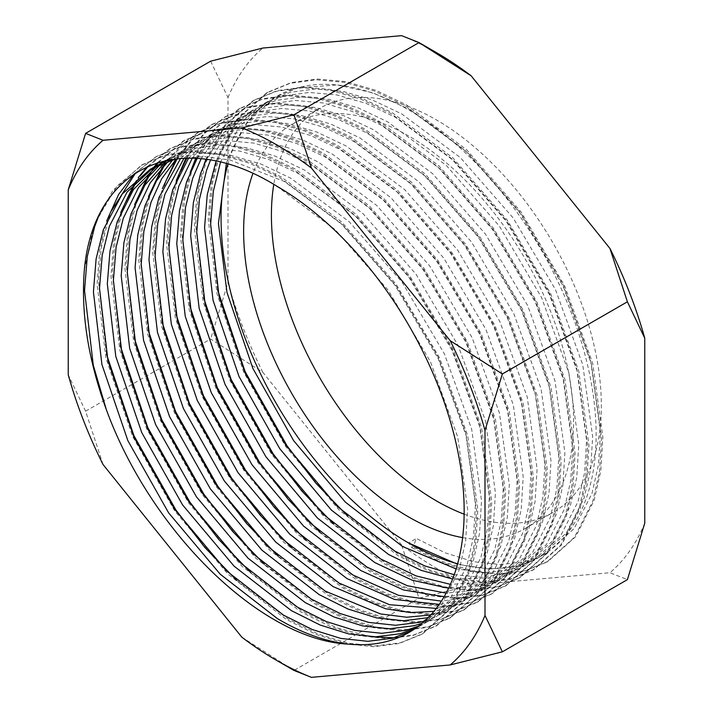 <?xml version="1.0" encoding="UTF-8"?>
<svg xmlns="http://www.w3.org/2000/svg" width="713" height="713" viewBox="0 0 713 713"><rect width="100%" height="100%" fill="white"/><g stroke="black" fill="none" stroke-linecap="round" stroke-linejoin="round"><path stroke-width="0.53" stroke-dasharray="3.56 2.67" d="M471.186 585.115A315.725 182.287 60 0 1 436.383 568.172A315.725 182.287 60 0 1 401.571 544.928L419.012 598.252L471.186 585.115L609.954 572.717L627.395 579.633M464.145 514.18A233.303 134.695 -120 0 0 553.03 512.424A233.303 134.695 -120 0 0 588.786 325.476A233.303 134.695 -120 0 0 436.383 119.891A233.303 134.695 -120 0 0 319.727 108.34A233.303 134.695 -120 0 0 273.774 184.382M462.639 537.602A233.303 134.695 -120 0 0 525.24 528.467A233.303 134.695 -120 0 0 561.006 341.518A233.303 134.695 -120 0 0 408.594 135.933A233.303 134.695 -120 0 0 291.947 124.383A233.303 134.695 -120 0 0 252.91 173.553M216.057 161.174L234.639 128.215L261.225 105.257L283.943 95.907L309.219 92.44L336.919 94.927L366.072 103.385L395.572 117.387L454.217 161.04L507.193 221.583L549.375 293.052L576.71 368.398L586.585 440.215L584.607 472.746L578.1 501.435L560.266 536.568L533.404 560.623L511.364 569.571L485.081 572.637L456.142 568.929M220.495 162.181L239.372 126.415L267.304 101.745L290.022 92.396L315.298 88.929L342.998 91.416L372.15 99.873L401.651 113.875L460.295 157.537L513.271 218.08L555.454 289.54L582.788 364.887L592.663 436.704L590.676 469.234L584.179 497.924L566.345 533.057L539.483 557.111L517.442 566.069L488.975 569.09L457.514 564.224M206.324 159.445L223.909 132.493L247.331 113.278L270.058 103.929L295.325 100.462L323.034 102.948L352.177 111.406L381.678 125.408L440.331 169.061L493.307 229.604L535.49 301.073L562.824 376.419L572.691 448.236L570.712 480.767L564.206 509.456L546.381 544.589L519.51 568.644L497.469 577.592L452.621 579.027M210.513 160.104L228.597 130.586L253.409 109.766L276.136 100.417L301.403 96.95L329.112 99.437L358.256 107.895L387.756 121.896L446.409 165.559L499.376 226.101L541.568 297.562L568.903 372.908L578.769 444.725L576.79 477.255L570.284 505.945L552.459 541.078L525.588 565.133L503.547 574.09L480.009 577.147L454.226 574.723M197.153 158.464L213.258 137.03L233.436 121.299L256.163 111.941L281.43 108.483L309.139 110.97L338.292 119.427L367.783 133.429L426.436 177.082L479.412 237.625L521.595 309.086L548.93 384.441L558.805 456.258L556.817 488.788L550.32 517.478L532.486 552.611L505.615 576.665L483.574 585.614L448.611 588.27M201.102 158.803L217.911 135.015L239.515 117.788L262.241 108.438L287.508 104.971L315.217 107.458L344.37 115.916L373.862 129.918L432.515 173.58L485.491 234.122L527.673 305.583L555.008 380.929L564.883 452.746L562.896 485.277L556.398 513.966L538.565 549.099L511.693 573.154L489.653 582.111L450.42 584.33M188.562 158.143L219.551 129.311L242.268 119.962L267.544 116.504L295.244 118.991L324.397 127.44L353.898 141.45L412.542 185.104L465.518 245.646L507.701 317.107L535.035 392.453L544.91 464.279L542.923 496.809L536.426 525.49L518.592 560.632L491.729 584.687L469.689 593.635L444.137 596.71M192.243 158.206L207.323 139.677L225.629 125.809L248.347 116.46L273.623 112.993L301.323 115.479L330.476 123.937L359.976 137.939L418.62 181.592L471.596 242.135L513.779 313.604L541.114 388.95L550.989 460.767L549.001 493.298L542.504 521.987L524.67 557.12L497.799 581.175L475.767 590.123L446.142 593.109M180.621 158.42L205.656 137.333L228.383 127.983L253.65 124.525L281.359 127.012L310.503 135.461L340.003 149.472L398.647 193.125L451.623 253.668L493.815 325.128L521.141 400.474L531.016 472.291L529.037 504.831L522.531 533.511L504.706 568.644L477.835 592.699L455.794 601.656L439.226 604.392M183.999 158.233L211.734 133.83L234.461 124.481L259.728 121.014L287.437 123.501L316.581 131.958L346.081 145.96L404.726 189.613L457.701 250.156L499.893 321.625L527.219 396.972L537.094 468.789L535.115 501.319L528.609 530.009L510.775 565.142L483.913 589.196L461.872 598.145L441.427 601.121M172.519 160.149L191.761 145.354L214.488 136.005L239.755 132.547L267.464 135.033L296.617 143.482L326.108 157.493L384.762 201.146L437.737 261.689L479.92 333.149L507.255 408.496L517.13 480.312L515.143 512.843L508.645 541.532L490.811 576.665L463.94 600.72L441.9 609.677L433.914 611.362M176.058 159.266L197.84 141.851L220.567 132.493L245.833 129.035L273.542 131.522L302.686 139.98L332.187 153.981L390.84 197.635L443.816 258.177L485.999 329.638L513.333 404.993L523.208 476.81L521.221 509.34L514.724 538.03L496.89 573.163L470.019 597.218L447.978 606.166L436.285 608.403M164.685 162.617L167.448 160.389M167.805 160.113L177.867 153.375L200.594 144.026L225.869 140.559L253.57 143.055L282.722 151.504L312.223 165.505L370.867 209.167L423.843 269.71L466.026 341.171L493.36 416.517L503.235 488.334L501.248 520.864L494.751 549.554L476.917 584.687L450.046 608.742L428.201 617.645M168.072 161.459L183.945 149.864L206.672 140.514L231.948 137.056L259.648 139.543L288.801 148.001L318.301 162.003L376.945 205.656L429.921 266.199L472.104 337.659L499.439 413.005L509.314 484.831L507.326 517.362L500.829 546.042L482.995 581.184L456.124 605.239L434.092 614.187L430.75 614.98M157.216 165.71L160.131 163.749M165.327 160.63L186.708 152.047L211.975 148.58L239.675 151.067L268.828 159.525L298.328 173.526L356.972 217.189L409.948 277.731L452.14 349.192L479.466 424.538L489.341 496.355L487.362 528.886L480.856 557.575L463.022 592.708L436.16 616.763L422.105 623.269M160.443 164.284L163.295 162.199M165.746 160.541L170.059 157.885L192.777 148.536L218.053 145.078L245.753 147.564L274.906 156.013L304.406 170.024L363.051 213.677L416.027 274.22L458.209 345.68L485.544 421.026L495.419 492.852L493.441 525.383L486.934 554.063L469.101 589.196L442.238 613.251L424.823 620.889M179.756 158.482L203.865 156.628L229.898 159.944L284.434 181.548L343.087 225.21L396.063 285.753L438.245 357.213L465.58 432.559L475.446 504.376L473.468 536.907L466.962 565.596L449.137 600.729L422.265 624.784L415.634 628.233M153.161 167.715L156.165 165.906M168.446 159.988L178.892 156.557L204.159 153.099L231.868 155.586L261.011 164.035L290.512 178.045L349.165 221.698L402.141 282.241L444.324 353.701L471.658 429.048L481.525 500.865L479.546 533.404L473.04 562.085L455.215 597.218L428.344 621.273L418.513 626.139M276.617 186.066L335.27 229.72L388.246 290.262L430.429 361.723L457.764 437.069L467.639 508.886L465.651 541.417L459.154 570.106L441.32 605.239L414.449 629.294L411.838 630.747M226.351 163.732L228.32 157.626L247.188 121.896L275.12 97.235L297.838 87.886L337.035 84.936A265.227 153.126 -120 0 0 275.984 96.727A265.227 153.126 -120 0 0 227.884 164.168M103.046 464.528L85.605 411.205L210.638 339.023L262.803 372.293L401.571 544.928M262.803 372.293A315.725 182.287 60 0 1 228 282.589L210.638 339.023M210.638 61.184L228 97.565L228 282.589M228 97.565A315.725 182.287 60 0 1 262.803 48.047M401.571 35.65A315.725 182.287 60 0 1 436.383 52.593M644.757 523.199A315.725 182.287 60 0 1 609.954 572.717M85.605 411.205L68.243 374.824M241.814 637.164L293.988 670.434L419.012 598.252M457.639 563.76A265.227 153.126 -120 0 0 541.212 556.113A265.227 153.126 -120 0 0 564.589 296.278A265.227 153.126 -120 0 0 337.035 84.936L372.774 92.761L409.467 109.365L468.111 153.028L521.087 213.57L563.27 285.031L590.605 360.377L600.48 432.194L598.492 464.724L591.995 493.414L574.161 528.547L547.29 552.602L525.258 561.559L500.669 564.625L473.673 561.728L445.224 552.869L416.41 538.467L413.576 545.775M413.549 545.828L411.847 547.611L408.594 542.976L416.41 538.467M98.198 217.376L116.932 186.262L142.85 164.391L166.245 154.766L192.26 151.201L220.789 153.767L250.807 162.484L281.18 176.922L341.572 221.903L396.116 284.273L439.547 357.899L467.683 435.527L477.835 509.51L475.776 543.03L469.074 572.584L450.687 608.786L422.996 633.572L400.287 642.796L374.949 645.969L347.124 642.992L317.82 633.866L288.123 619.044L236.582 580.311M106.46 354.058L98.439 280.967L101.282 247.848L108.563 218.561L111.54 210.674M135.639 172.903L156.744 156.37L180.131 146.744L206.155 143.179L234.684 145.755L264.692 154.463L295.075 168.901L355.466 213.882L410.011 276.252L453.441 349.878L481.578 427.506L491.729 501.489L489.671 535.008L482.968 564.562L464.582 600.765L436.882 625.551L414.182 634.784L394.102 637.796M371.108 636.736L336.964 627.895L302.018 611.023L250.477 572.289M120.345 346.037L112.324 272.945L115.176 239.826L122.458 210.54L125.435 202.652M136.923 180.692L140.131 176.066M148.331 166.147L170.63 148.349L194.025 138.723L220.041 135.167L248.57 137.734L278.587 146.45L308.961 160.88L369.352 205.861L423.905 268.231L467.336 341.857L495.464 419.485L505.615 493.476L503.565 526.987L496.854 556.541L478.468 592.744L450.776 617.529L428.067 626.763L402.729 629.927L374.913 626.95L345.6 617.823L315.912 603.002L264.363 564.268M134.24 338.015L126.219 264.933L129.071 231.805L136.352 202.528L139.329 194.631M150.817 172.671L154.026 168.045M158.393 162.457L184.524 140.327L207.92 130.702L233.935 127.146L262.464 129.713L292.482 138.429L322.855 152.858L383.246 197.84L437.791 260.218L481.23 333.836L509.358 411.463L519.51 485.455L517.46 518.966L510.749 548.52L492.362 584.722L464.671 609.517L441.962 618.741L416.624 621.905L388.799 618.929L359.495 609.802L329.798 594.981L278.257 556.247M148.135 329.994L140.113 256.912L142.965 223.793L150.247 194.506L153.215 186.61M164.712 164.65L179.988 146.183L198.419 132.306L221.805 122.681L247.83 119.124L276.359 121.691L306.376 130.408L336.75 144.837L397.141 189.818L451.685 252.197L495.116 325.814L523.253 403.442L533.404 477.434L531.345 510.945L524.643 540.507L506.257 576.701L478.557 601.496L455.857 610.72L430.518 613.884L402.693 610.907L373.389 601.79L343.693 586.959L292.152 548.226M162.02 321.982L154.008 248.89L156.851 215.772L164.133 186.485L167.109 178.589M177.065 159.035L192.902 139.106L212.305 124.285L235.7 114.659L261.724 111.103L290.244 113.67L320.262 122.386L350.636 136.816L411.027 181.797L465.58 244.176L509.011 317.793L537.147 395.421L547.29 469.412L545.24 502.923L538.529 532.486L520.151 568.68L492.451 593.474L469.742 602.699L444.404 605.863L416.588 602.886L387.275 593.769L357.587 578.938L306.037 540.204M175.915 313.961L167.894 240.869L170.746 207.75L178.027 178.464L181.004 170.576M186.833 158.161L204.078 133.875L226.199 116.264L249.595 106.647L275.61 103.082L304.139 105.649L334.156 114.365L364.53 128.795L424.921 173.776L479.466 236.155L522.905 309.772L551.033 387.4L561.184 461.391L559.135 494.902L552.423 524.465L534.037 560.668L506.346 585.453L483.637 594.678L458.299 597.842L430.483 594.874L401.169 585.747L371.473 570.917L319.932 532.183M189.81 305.939L181.788 232.848L184.64 199.729L191.922 170.443L194.899 162.555M196.663 158.429L215.085 129.044L240.094 108.242L263.489 98.626L289.505 95.061L318.034 97.628L348.051 106.344L378.425 120.773L438.816 165.755L493.36 228.133L536.791 301.759L564.928 379.378L575.079 453.37L573.02 486.89L566.318 516.444L547.932 552.646L520.24 577.432L497.531 586.656L472.193 589.829L444.368 586.852L415.064 577.726L385.368 562.905L333.827 524.162M203.695 297.918L195.683 224.827L198.526 191.708L205.807 162.421L225.228 125.622L253.988 100.221L277.375 90.604L303.399 87.039L331.928 89.606L361.937 98.323L392.319 112.752L452.71 157.733L507.255 220.112L550.686 293.738L578.822 371.357L588.974 445.349L586.915 478.869L580.213 508.422L561.826 544.625L534.126 569.411L511.417 578.635L486.079 581.808L458.263 578.831L428.959 569.705L399.262 554.883L347.721 516.141M217.59 289.897L209.569 216.805L212.421 183.687L219.702 154.4L239.122 117.6L267.874 92.2L291.269 82.583L317.285 79.018L345.814 81.585L375.831 90.301L406.205 104.731L466.596 149.712L521.15 212.091L564.58 285.717L592.708 363.336L602.859 437.327L600.809 470.847L594.098 500.401L575.712 536.604L548.021 561.389L525.312 570.614L499.973 573.787L472.158 570.81L442.844 561.684L413.157 546.862M84.339 270.067L93.376 227.34L112.788 190.54L141.548 165.14L164.935 155.514L190.959 151.958L219.488 154.525L249.505 163.241L279.879 177.671L340.27 222.652L394.815 285.031L438.245 358.648L466.382 436.276L476.534 510.267L474.475 543.778L467.773 573.341L449.386 609.535L421.686 634.329L398.986 643.554L373.648 646.718L345.823 643.741L316.519 634.623L286.822 619.793L227.821 574.01L174.667 510.838L132.618 436.409L105.872 357.979L97.111 284.068L99.686 250.45L106.798 220.682M134.071 173.927L155.434 157.118L178.829 147.493L204.854 143.937L233.374 146.504L263.391 155.22L293.765 169.649L354.156 214.631L408.709 277.009L452.14 350.627L480.277 428.255L490.419 502.246L488.369 535.757L481.667 565.32L463.281 601.522L435.581 626.308L412.872 635.533L387.533 638.696L359.717 635.72L330.404 626.602L300.717 611.772L241.716 565.988L188.553 502.817L146.513 428.388L119.766 349.958L110.996 276.047L113.581 242.429L120.693 212.661M134.481 183.223L138.375 177.448M147.306 166.601L169.329 149.097L192.724 139.481L218.739 135.916L247.268 138.482L277.286 147.199L307.659 161.628L368.051 206.61L422.595 268.988L466.035 342.605L494.162 420.233L504.314 494.225L502.264 527.736L495.553 557.299L477.166 593.501L449.475 618.287L426.766 627.511L401.428 630.675L373.612 627.707L344.299 618.581L314.611 603.751L255.602 557.967L202.447 494.795L160.407 420.367L133.661 341.937L124.891 268.026L127.475 234.408L134.588 204.64M148.366 175.202L152.261 169.427M157.493 162.733L183.223 141.076L206.618 131.459L232.634 127.894L261.163 130.461L291.18 139.178L321.554 153.607L381.945 198.588L436.49 260.967L479.92 334.593L508.057 412.212L518.208 486.204L516.15 519.724L509.447 549.277L491.061 585.48L463.37 610.266L440.661 619.49L415.322 622.663L387.498 619.686L358.193 610.56L328.497 595.738L269.496 549.946L216.342 486.774L174.293 412.346L147.555 333.925L138.785 260.004L141.37 226.395L148.473 196.619M162.261 167.181L166.664 160.71M166.985 160.273L197.118 133.055L220.504 123.438L246.529 119.873L275.058 122.44L305.066 131.156L335.449 145.586L395.84 190.567L450.384 252.946L493.815 326.572L521.952 404.191L532.103 478.182L530.044 511.702L523.342 541.256L504.956 577.459L477.255 602.244L454.555 611.469L429.217 614.642L401.392 611.665L372.088 602.538L342.392 587.717L283.391 541.933L230.228 478.753L188.187 404.324L161.441 325.903L152.671 251.983L155.256 218.374L162.368 188.597M176.093 159.257L191.815 139.65L211.003 125.033L234.399 115.417L260.414 111.852L288.943 114.419L318.961 123.135L349.334 137.564L409.725 182.546L464.279 244.924L507.709 318.551L535.837 396.17L545.989 470.161L543.939 503.681L537.228 533.235L518.841 569.437L491.15 594.223L468.441 603.448L443.103 606.62L415.287 603.644L385.974 594.517L356.286 579.696L297.285 533.912L244.122 470.732L202.082 396.303L175.336 317.882L166.566 243.962L169.15 210.353L176.263 180.576M185.924 158.179L203.045 134.338L224.898 117.012L248.293 107.396L274.309 103.831L302.838 106.397L332.855 115.114L363.229 129.543L423.62 174.533L478.165 236.903L521.604 310.529L549.732 388.157L559.883 462.14L557.833 495.66L551.122 525.214L532.736 561.416L505.045 586.202L482.336 595.426L456.997 598.599L429.173 595.622L399.868 586.496L370.172 571.674L311.171 525.891L258.017 462.71L215.968 388.282L189.23 309.861L180.46 235.941L183.045 202.332L190.148 172.555M195.727 158.366L214.06 129.49L238.793 109L262.179 99.374L288.204 95.809L316.732 98.376L346.75 107.093L377.124 121.531L437.515 166.512L492.059 228.882L535.49 302.508L563.626 380.136L573.778 454.119L571.719 487.639L565.017 517.192L546.63 553.395L518.93 578.181L496.23 587.405L470.892 590.578L443.067 587.601L413.763 578.475L384.066 563.653L325.066 517.87L271.903 454.689L229.862 380.27L203.116 301.84L194.355 227.919L196.931 194.31L204.043 164.534M205.879 159.382L225.058 124.927L252.678 100.979L276.074 91.353L302.098 87.788L330.618 90.364L360.635 99.071L391.009 113.51L451.4 158.491L505.954 220.861L549.384 294.487L577.521 372.115L587.664 446.097L585.614 479.617L578.903 509.171L560.525 545.374L532.825 570.159L510.116 579.393L484.778 582.557L456.962 579.58L427.648 570.453L397.961 555.632L338.96 509.848L285.797 446.668L243.757 372.248L217.01 293.818L208.249 219.025L211.012 185.104L218.401 155.149L237.821 118.358L266.573 92.957L289.968 83.332L315.984 79.776L344.513 82.343L374.53 91.059L404.904 105.488L465.295 150.47L519.839 212.839L563.279 286.466L591.407 364.093L601.558 438.085L599.508 471.596L592.797 501.15L574.411 537.352L546.719 562.138L524.01 571.371L498.672 574.535L470.856 571.559L441.543 562.432L411.847 547.611M291.947 124.383L319.727 108.34M267.304 101.745L261.225 105.248M253.418 109.766L247.34 113.269M239.523 117.779L233.445 121.29M225.629 125.8L219.551 129.311M211.734 133.821L205.656 137.333M197.849 141.842L191.77 145.354M183.954 149.864L177.876 153.375M170.059 157.885L165.291 160.639M539.474 557.111L533.395 560.623M525.579 565.133L519.501 568.644M511.693 573.154L505.615 576.665M497.799 581.175L491.72 584.687M483.904 589.196L477.826 592.708M470.019 597.218L463.94 600.729M456.124 605.239L450.046 608.75M442.229 613.26L436.151 616.763M428.335 621.281L422.256 624.784M414.449 629.303L409.235 632.306M275.984 96.727L275.12 97.226M525.24 528.467L553.03 512.424M142.85 164.391L141.548 165.14M422.996 633.572L421.686 634.329M156.744 156.37L155.434 157.118M436.882 625.551L435.581 626.308M170.63 148.349L169.329 149.097M450.776 617.529L449.475 618.287M184.524 140.327L183.223 141.076M464.671 609.517L463.37 610.266M198.419 132.306L197.118 133.055M478.557 601.496L477.255 602.244M212.305 124.285L211.003 125.033M492.451 593.474L491.15 594.223M226.199 116.264L224.898 117.012M506.346 585.453L505.045 586.202M240.094 108.242L238.793 109M520.24 577.432L518.93 578.181M253.988 100.221L252.678 100.979M534.126 569.411L532.825 570.159M267.874 92.2L266.573 92.957M548.021 561.389L546.719 562.138M547.29 552.602L541.203 556.113"/><path stroke-width="1.07" d="M311.429 677.35A315.725 182.287 60 0 1 276.617 660.407L293.979 670.434L311.429 677.35L450.197 664.953A315.725 182.287 60 0 0 485 615.435L485 430.411A315.725 182.287 60 0 0 450.197 340.707L311.429 168.072A315.725 182.287 60 0 0 241.814 127.885L103.046 140.283A315.725 182.287 60 0 0 68.243 189.801L68.243 374.824A315.725 182.287 60 0 0 103.046 464.528L241.814 637.164A315.725 182.287 60 0 0 276.617 660.407L293.979 670.434M273.774 184.382A233.303 134.695 -120 0 0 436.383 500.874A233.303 134.695 -120 0 0 464.145 514.18M252.91 173.553A233.303 134.695 -120 0 0 408.594 516.916A233.303 134.695 -120 0 0 462.639 537.602M452.621 579.027L420.937 570.293L388.63 554.509L331.367 510.053L279.781 448.709L238.989 376.437L213.044 300.289L204.56 227.67L207.251 194.729L216.057 161.174M454.226 574.723L424.69 565.872L394.699 550.997L337.445 506.542L285.86 445.197L245.058 372.935L219.123 296.786L210.638 224.194L213.321 191.262L220.495 162.181M448.611 588.27L412.266 580.23L374.735 562.53L317.472 518.066L265.887 456.721L225.094 384.459L199.15 308.31L190.665 235.691L193.357 202.75L200.54 173.669L206.324 159.445M450.42 584.33L416.08 575.908L380.813 559.019L323.55 514.563L271.965 453.218L231.172 380.956L205.228 304.799L196.743 232.18L199.435 199.239L206.618 170.157L210.513 160.104M444.137 596.71L403.469 589.945L360.84 570.552L303.586 526.087L251.992 464.742L211.2 392.48L185.255 316.331L176.771 243.712L179.462 210.772L186.646 181.69L197.153 158.464M446.142 593.109L407.328 585.721L366.919 567.04L309.656 522.584L258.07 461.24L217.278 388.968L191.334 312.82L182.849 240.201L185.54 207.26L192.724 178.179L201.102 158.803M439.226 604.392L394.565 599.455L346.946 578.573L289.692 534.108L238.106 472.764L197.305 400.501L171.361 324.353L162.876 251.734L165.568 218.793L172.751 189.711L188.562 158.143M441.427 601.121L398.469 595.31L353.024 575.061L295.77 530.606L244.185 469.261L203.383 396.989L177.439 320.841L168.954 248.222L171.646 215.281L178.829 186.2L192.243 158.206M433.914 611.362L410.661 612.583L385.581 608.768L333.06 586.594L275.797 542.13L224.212 480.785L183.419 408.522L157.475 332.374L148.99 259.755L151.682 226.814L158.865 197.733L180.621 158.42M436.285 608.403L389.521 604.713L339.138 583.082L281.876 538.618L230.29 477.273L189.498 405.011L163.553 328.862L155.069 256.243L157.76 223.303L164.944 194.221L183.999 158.233M428.201 617.645L403.424 620.765L376.428 617.868L347.98 609.009L319.166 594.615L261.903 550.151L210.317 488.806L169.525 416.544L143.58 340.395L135.096 267.776L137.787 234.835L144.971 205.754L156.575 180.665L172.519 160.149M430.75 614.98L406.704 617.235L380.501 613.929L325.244 591.104L267.981 546.639L216.395 485.295L175.603 413.032L149.659 336.884L141.174 264.265L143.866 231.324L151.049 202.242L161.673 178.811L176.058 159.266M422.105 623.269L414.119 625.72L389.53 628.786L362.534 625.889L334.094 617.03L305.271 602.628L248.017 558.172L196.431 496.827L155.63 424.565L129.686 348.416L121.201 275.797L123.893 242.857L131.076 213.775L144.997 184.997L164.685 162.617M424.823 620.889L420.198 622.208L395.608 625.283L368.612 622.387L340.163 613.519L311.349 599.125L254.095 554.661L202.51 493.316L161.708 421.053L135.764 344.905L127.279 272.286L129.971 239.345L137.154 210.264L150.051 183.089L168.072 161.459M415.634 628.233L400.225 633.741L375.635 636.807L348.639 633.91L320.199 625.051L291.385 610.649L234.122 566.193L182.537 504.849L141.744 432.586L115.8 356.438L107.315 283.819L110.007 250.878L117.182 221.796L133.518 189.48L157.216 165.71M160.131 163.749L165.327 160.63M418.513 626.139L406.303 630.23L381.713 633.296L354.717 630.408L326.278 621.54L297.455 607.146L240.201 562.682L188.615 501.337L147.814 429.074L121.878 352.926L113.394 280.307L116.085 247.366L123.26 218.285L138.527 187.501L160.443 164.284M163.295 162.199L165.746 160.541M348.185 644.106C261.823 640.114 151.406 532.62 106.415 409.868C88.18 359.53 80.827 312.927 84.339 270.067C93.367 166.04 181.155 126.504 276.617 186.066A265.227 153.126 -120 0 1 449.885 419.779A265.227 153.126 -120 0 1 409.235 632.306A265.227 153.126 -120 0 1 348.185 644.106C325.28 641.459 301.715 632.984 277.491 618.67L220.228 574.215L168.642 512.87L127.85 440.607L101.906 364.459L93.421 291.831L96.112 258.899L103.296 229.818L122.155 194.088L150.087 169.418L172.813 160.069L179.756 158.482M411.838 630.747L392.408 638.251L367.828 641.317L340.823 638.42L312.383 629.561L283.569 615.167L226.306 570.703L174.721 509.358L133.928 437.096L107.984 360.947L99.499 288.328L102.191 255.388L109.374 226.306L127.119 192.055L153.161 167.715M156.165 165.906L168.446 159.988M456.142 568.929L402.515 546.488L345.261 502.032L293.676 440.687L252.874 368.416L226.93 292.268L218.436 223.517L226.351 163.732M457.514 564.224L408.594 542.976A265.227 153.126 -120 0 0 457.639 563.76M227.884 164.168A265.227 153.126 -120 0 0 408.594 542.976M241.814 127.885L293.988 114.748L419.012 42.566L401.571 35.65L262.803 48.047L210.638 61.184L85.605 133.367L103.046 140.283M436.383 52.593A315.725 182.287 60 0 1 471.186 75.836L419.012 42.566L436.383 52.593M450.197 340.707L502.362 373.977L627.395 301.795L609.954 248.472L471.186 75.836M609.954 248.472A315.725 182.287 60 0 1 644.757 338.176L627.395 301.795M485 615.435L502.362 651.816L627.395 579.633L644.757 523.199L644.757 338.176M68.243 189.801L85.605 133.367M502.362 651.816L450.197 664.953M502.362 373.977L485 430.411M293.988 114.748L311.429 168.072M106.415 409.868L93.287 365.252L84.526 290.458L87.289 256.537L94.677 226.582L98.198 217.376M236.582 580.311L204.774 547.37L175.968 510.08L133.919 435.661L106.46 354.058M111.54 210.674L135.639 172.903M394.102 637.796L371.108 636.736M250.477 572.289L218.659 539.349L189.854 502.059L147.814 427.64L120.345 346.037M125.435 202.652L136.923 180.692M140.131 176.066L148.331 166.147M264.363 564.268L232.554 531.328L203.749 494.038L161.708 419.618L134.24 338.015M139.329 194.631L150.817 172.671M154.026 168.045L154.944 166.806M155.202 166.459L158.393 162.457M278.257 556.247L246.448 523.306L217.643 486.016L175.594 411.597L148.135 329.994M153.215 186.61L164.712 164.65M292.152 548.226L260.334 515.285L231.529 478.004L189.489 403.576L162.02 321.982M167.109 178.589L177.065 159.035M306.037 540.204L274.229 507.264L245.424 469.983L203.383 395.555L175.915 313.961M181.004 170.576L186.833 158.161M319.932 532.183L288.123 499.243L259.318 461.962L217.278 387.533L189.81 305.939M194.899 162.555L196.663 158.429M333.827 524.162L302.018 491.221L273.213 453.94L231.164 379.512L203.695 297.918M347.721 516.141L315.904 483.2L287.098 445.919L245.058 371.491L217.59 289.897M106.798 220.682L118.608 194.48L134.071 173.927M120.693 212.661L134.481 183.223M138.375 177.448L147.306 166.601M134.588 204.64L148.366 175.202M152.261 169.427L153.75 167.412M153.901 167.216L157.493 162.733M148.473 196.619L162.261 167.181M162.368 188.597L176.093 159.257M176.263 180.576L185.924 158.179M190.148 172.555L195.727 158.366M204.043 164.534L205.879 159.382M165.291 160.639L163.981 161.396M156.174 165.906L150.095 169.418"/></g></svg>
